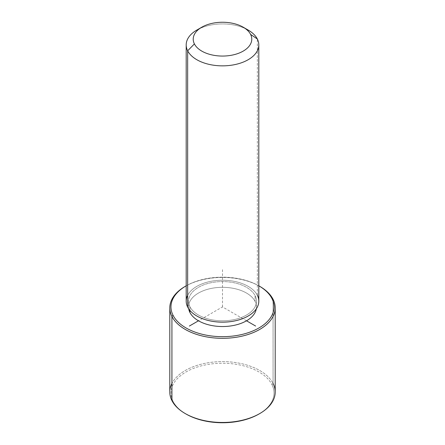 <?xml version="1.0" encoding="UTF-8"?>
<svg xmlns="http://www.w3.org/2000/svg" width="445" height="445" viewBox="0 0 445 445"><rect width="100%" height="100%" fill="white"/><g stroke="black" fill="none" stroke-linecap="round" stroke-linejoin="round"><path stroke-width="0.33" stroke-dasharray="2.23 1.67" d="M189.909 310.426L189.909 306.711A33.965 19.608 0 0 0 227.328 320.6A33.965 19.608 0 0 0 256.465 301.187A33.965 19.608 0 0 0 255.091 295.669L255.091 301.404A33.965 19.608 180 0 1 256.465 306.928A33.965 19.608 180 0 1 256.303 308.841A33.965 19.608 0 0 0 255.091 301.404L255.091 295.669A33.965 19.608 0 0 0 217.672 281.78A33.965 19.608 0 0 0 188.535 301.187A33.965 19.608 0 0 0 189.909 306.711L189.909 310.426M188.697 308.841A33.965 19.608 180 0 1 188.535 306.928A33.965 19.608 180 0 1 217.672 287.514A33.965 19.608 180 0 1 255.091 301.404A33.965 19.608 0 0 0 216.036 287.676A33.965 19.608 0 0 0 188.697 308.841M186.194 301.187A36.306 20.965 180 0 1 217.338 280.439A36.306 20.965 180 0 1 257.338 295.285L257.338 38.993L257.338 295.285A36.306 20.965 180 0 1 258.806 301.187M245.423 28.636A36.306 20.965 0 0 0 199.577 28.636M196.823 30.071A36.306 20.965 180 0 1 248.177 30.071M257.338 295.285A36.306 20.965 0 0 0 222.5 280.228A36.306 20.965 0 0 0 187.662 295.285M255.091 295.669A33.965 19.608 180 0 1 232.062 320.005A33.965 19.608 180 0 1 189.909 306.711A33.965 19.608 180 0 1 212.938 282.375A33.965 19.608 180 0 1 255.091 295.669M186.194 285.812A51.537 29.754 180 0 1 258.806 285.812A51.537 29.754 0 0 0 186.194 285.812M185.231 286.369A52.705 30.432 180 0 1 259.769 286.369M173.049 401.373A51.537 29.754 0 0 0 185.648 413.794A51.537 29.754 180 0 1 173.049 401.373L171.926 400.606L173.049 401.373A51.537 29.754 180 0 1 207.993 364.444A51.537 29.754 180 0 1 271.951 384.619A51.537 29.754 0 0 0 207.993 364.444A51.537 29.754 0 0 0 173.049 401.373M259.352 413.794A51.537 29.754 0 0 0 271.951 384.619A51.537 29.754 180 0 1 258.94 414.034M169.795 392.039A52.705 30.432 180 0 1 215.002 361.918A52.705 30.432 180 0 1 273.074 383.473L273.074 299.318L273.074 383.473A52.705 30.432 180 0 1 275.205 392.039M259.352 286.129A52.705 30.432 0 0 0 185.648 286.129M273.074 383.473L271.951 384.619L273.074 383.473A52.705 30.432 -0 0 0 222.5 361.613A52.705 30.432 -0 0 0 171.926 383.473M246.519 320.795L222.5 306.928L198.481 320.795M222.5 306.928L222.5 268.674M256.465 301.187L256.465 306.928M188.535 301.187L188.535 306.928"/><path stroke-width="0.67" d="M189.909 312.446L189.909 310.426L189.909 312.446A33.965 19.608 180 0 1 188.697 308.841A33.965 19.608 0 0 0 189.909 312.446A33.965 19.608 0 0 0 225.682 326.452A33.965 19.608 0 0 0 256.303 308.841A33.965 19.608 180 0 1 225.682 326.452A33.965 19.608 180 0 1 189.909 312.446M258.806 44.895L258.806 301.187A36.306 20.965 180 0 1 227.662 321.941A36.306 20.965 180 0 1 187.662 307.089L187.662 50.797A36.306 20.965 0 0 0 227.662 65.643A36.306 20.965 0 0 0 258.806 44.895A36.306 20.965 0 0 0 257.338 38.993A36.306 20.965 0 0 0 245.423 28.636M199.577 28.636A36.306 20.965 0 0 0 186.194 44.895A36.306 20.965 0 0 0 187.662 50.797L187.662 307.089A36.306 20.965 180 0 1 186.194 301.187L186.194 44.895M187.662 50.797L194.404 43.916A29.281 16.904 0 0 0 230.744 55.375A29.281 16.904 0 0 0 250.596 34.399L257.338 38.993A36.306 20.965 180 0 1 232.724 65.009A36.306 20.965 180 0 1 187.662 50.797A36.306 20.965 180 0 1 196.823 30.071L201.796 27.201A29.281 16.904 0 0 0 194.404 43.916L187.662 50.797M243.204 27.201L248.177 30.071A36.306 20.965 180 0 1 257.338 38.993L250.596 34.399A29.281 16.904 0 0 0 243.204 27.201A29.281 16.904 0 0 0 201.796 27.201M187.662 295.285A36.306 20.965 0 0 0 187.662 307.089A36.306 20.965 0 0 0 232.724 321.301A36.306 20.965 0 0 0 257.338 295.285M194.404 43.916A29.281 16.904 180 0 1 214.256 22.934A29.281 16.904 180 0 1 250.596 34.399A29.281 16.904 180 0 1 230.744 55.375A29.281 16.904 180 0 1 194.404 43.916M258.94 285.89L259.769 286.369A52.705 30.432 180 0 1 273.074 299.318L271.951 298.55A51.537 29.754 0 0 0 258.94 285.89A51.537 29.754 0 0 0 258.806 285.812A51.537 29.754 180 0 1 271.951 298.55A51.537 29.754 180 0 1 237.007 335.474A51.537 29.754 180 0 1 173.049 315.305A51.537 29.754 180 0 1 186.194 285.812A51.537 29.754 0 0 0 186.06 285.89A51.537 29.754 0 0 0 173.049 315.305A51.537 29.754 -0 0 0 237.007 335.474A51.537 29.754 -0 0 0 271.951 298.55L273.074 299.318A52.705 30.432 180 0 1 237.341 337.082A52.705 30.432 180 0 1 171.926 316.451L173.049 315.305L171.926 316.451A52.705 30.432 180 0 1 185.231 286.369L186.06 285.89M185.648 286.129A52.705 30.432 0 0 0 169.795 307.884A52.705 30.432 0 0 0 171.926 316.451L171.926 400.606L171.926 316.451A52.705 30.432 0 0 0 229.998 338.005A52.705 30.432 0 0 0 275.205 307.884L275.205 392.039A52.705 30.432 180 0 1 229.998 422.16A52.705 30.432 180 0 1 171.926 400.606A52.705 30.432 0 0 0 185.231 413.555A52.705 30.432 0 0 0 259.769 413.555L258.94 414.034A51.537 29.754 180 0 1 186.06 414.034A51.537 29.754 180 0 1 185.648 413.794A51.537 29.754 0 0 0 259.352 413.794M275.205 307.884A52.705 30.432 0 0 0 273.074 299.318A52.705 30.432 0 0 0 259.352 286.129M171.926 383.473A52.705 30.432 -0 0 0 171.926 400.606A52.705 30.432 180 0 1 169.795 392.039L169.795 307.884M259.769 413.555A52.705 30.432 0 0 0 273.074 383.473M198.481 320.795L189.37 326.051M246.519 320.795L255.63 326.051M185.231 413.555L186.06 414.034"/></g></svg>
